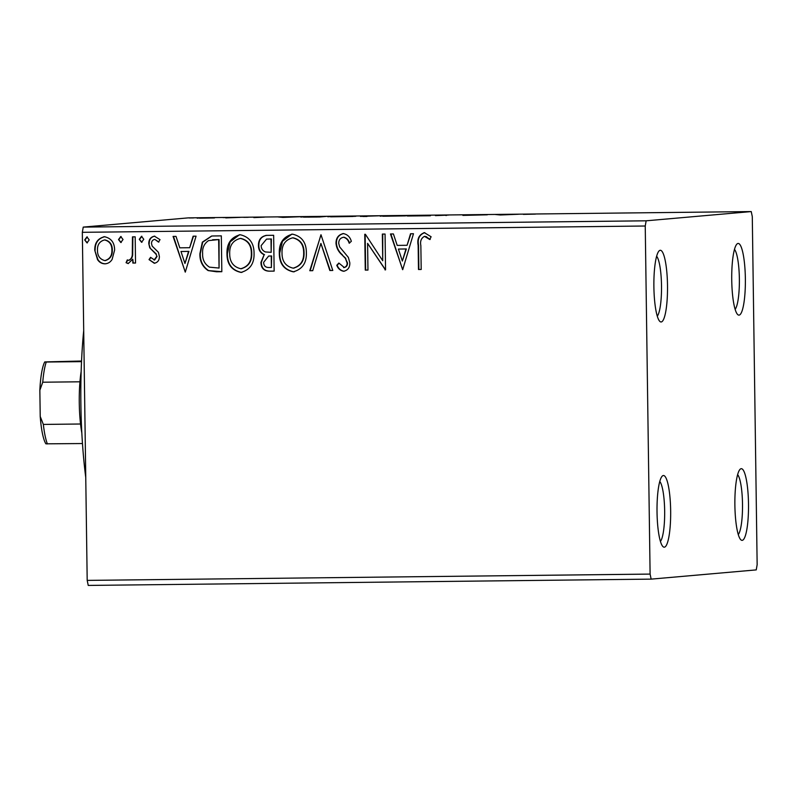 <?xml version="1.0" encoding="UTF-8"?>
<svg xmlns="http://www.w3.org/2000/svg" width="797" height="797" viewBox="0 0 797 797"><rect width="100%" height="100%" fill="white"/><g stroke="black" fill="none" stroke-linecap="round" stroke-linejoin="round"><path stroke-width="1.2" d="M667.507 285.555A35.835 6.814 89.4 0 0 658.98 251.015A35.835 6.814 89.4 0 0 653.889 286.751A35.835 6.814 89.4 0 0 659.767 321.33A35.835 6.814 89.4 0 0 667.507 285.555M656.618 256.236A30.714 5.848 -90.6 0 1 661.51 285.705A30.714 5.848 -90.6 0 1 657.296 316.16M670.656 510.787A35.835 6.814 89.4 0 0 662.128 476.237A35.835 6.814 89.4 0 0 657.027 511.983A35.835 6.814 89.4 0 0 662.915 546.553A35.835 6.814 89.4 0 0 670.656 510.787M659.767 481.458A30.714 5.848 -90.6 0 1 664.658 510.927A30.714 5.848 -90.6 0 1 660.434 541.392M748.503 503.943A35.835 6.814 89.4 0 0 739.985 469.403A35.835 6.814 89.4 0 0 734.884 505.139A35.835 6.814 89.4 0 0 740.772 539.718A35.835 6.814 89.4 0 0 748.503 503.943M737.623 474.623A30.714 5.848 -90.6 0 1 742.505 504.083A30.714 5.848 -90.6 0 1 738.291 534.548M745.364 278.721A35.835 6.814 89.4 0 0 736.836 244.171A35.835 6.814 89.4 0 0 731.736 279.916A35.835 6.814 89.4 0 0 737.623 314.486A35.835 6.814 89.4 0 0 745.364 278.721M734.475 249.391A30.714 5.848 -90.6 0 1 739.367 278.86A30.714 5.848 -90.6 0 1 735.143 309.326M651.149 579.13L756.243 569.895L757.15 564.684L752.288 216.605L751.242 211.574L646.148 220.809L645.241 226.009L650.103 574.089L651.149 579.13L88.238 585.426L87.192 580.395L650.103 574.089M112.108 259.414C110.434 262.173 108.013 263.648 104.865 263.827C101.727 263.717 99.276 262.303 97.523 259.593L94.763 250.318C94.594 242.886 97.832 238.363 104.487 236.729C111.201 238.203 114.579 242.657 114.609 250.099L112.108 259.414M105.642 263.787L105.264 263.797C102.116 263.687 99.665 262.273 97.911 259.563L97.523 259.593M103.71 236.769L104.487 236.729M135.181 236.839L135.54 263.03L132.84 263.06L132.78 259.204L128.138 263.568L126.065 262.691L127.311 259.892L128.536 260.35C130.857 259.354 132.113 257.461 132.292 254.661L132.471 236.868L135.181 236.839M128.357 263.548L126.065 262.691M158.902 242.059L154.757 239.379C152.596 239.857 151.52 241.272 151.51 243.633L152.187 246.124L158.434 252.32L159.36 256.345C159.47 260.191 157.786 262.492 154.299 263.279L149.029 259.613L150.583 257.341L154.618 260.011L157.039 256.475L155.973 254.143L149.756 247.837L148.81 243.792C148.72 239.588 150.593 237.038 154.409 236.171L160.028 239.648L158.513 242.089L154.837 239.369M154.09 260.061L156.65 256.504M154.728 263.249L149.029 259.613M213.148 235.972L221.327 235.872L221.825 271.707L216.495 271.767L208.107 270.572C202.338 266.596 199.619 260.938 199.917 253.585L202.338 242.149L211.594 236.042L213.148 235.972M273.65 235.294L274.148 271.119L269.177 271.179C263.817 270.96 261.067 268.031 260.948 262.392L264.136 254.731C260.38 252.948 258.487 249.919 258.457 245.635C258.407 239.718 261.127 236.291 266.616 235.374L273.65 235.294M265.829 235.414L266.616 235.374M321.012 234.766L332.787 270.472L329.838 270.502L320.902 243.414L312.723 270.691L309.784 270.721L321.012 234.766M382.351 234.079L385.061 234.049L385.559 269.874L367.596 243.354L367.965 270.073L365.265 270.103L364.757 234.268L365.375 234.268L382.719 260.739L382.351 234.079M420.856 245.635L421.195 269.476L418.485 269.506L418.146 245.317C416.97 238.821 419.063 234.607 424.402 232.684L431.107 236.749L429.772 239.518L424.482 236.36C421.185 238.164 419.979 241.262 420.856 245.635M423.815 232.724L424.402 232.684M645.241 226.009L82.33 232.316L87.192 580.395M402.694 269.685L390.47 233.989L393.419 233.949L397.195 245.396L407.078 245.287L410.525 233.76L413.474 233.73L402.694 269.685M343.637 267.593C345.998 267.115 347.163 265.59 347.113 263.01L345.42 258.397L342.023 254.871C338.476 251.812 336.464 247.977 336.015 243.374C335.985 237.994 338.416 234.736 343.308 233.591C347.412 234.388 350.092 236.968 351.328 241.332L349.156 243.175C348.259 240.066 346.396 238.094 343.557 237.267L343.557 237.257C340.349 237.895 338.735 239.937 338.725 243.394L339.661 246.901L348.359 257.391L349.823 262.831C349.933 267.473 347.881 270.283 343.656 271.269C340.359 270.641 338.067 268.649 336.772 265.271L338.855 263.05L344.324 267.533M344.254 271.219L344.045 271.229C340.747 270.611 338.456 268.609 337.161 265.242L336.772 265.271M342.73 233.631L343.308 233.591M306.377 252.689C306.715 262.91 302.352 269.286 293.276 271.827C283.931 269.725 279.279 263.498 279.309 253.157C279 242.926 283.403 236.599 292.539 234.159C301.744 236.31 306.357 242.487 306.377 252.689M294.113 271.787L293.665 271.797C284.32 269.685 279.667 263.468 279.697 253.127L279.309 253.157M291.553 234.218L292.539 234.159M254.054 253.267C254.392 263.488 250.029 269.874 240.953 272.415C231.608 270.313 226.956 264.086 226.986 253.745C226.677 243.513 231.08 237.177 240.216 234.746C249.421 236.898 254.034 243.065 254.054 253.267M241.79 272.375L241.342 272.375C231.997 270.273 227.344 264.056 227.374 253.715L226.986 253.745M239.239 234.806L240.216 234.746M185.293 272.116L173.069 236.42L176.007 236.38L179.783 247.827L189.666 247.718L193.123 236.191L196.072 236.161L185.293 272.116M143.779 239.269L141.567 242.288L139.276 239.319L141.487 236.31L143.779 239.269M123.037 239.508L120.815 242.517L118.524 239.558L120.736 236.54L123.037 239.508M89.204 239.887L86.993 242.896L84.691 239.937L86.903 236.918L89.204 239.887M212.52 217.999L197.068 218.039L212.52 217.999M197.925 218.169L197.068 218.139M240.136 217.372L225.77 217.91L240.136 217.372M253.825 217.601L264.355 217.143L253.825 217.601M318.113 216.495L326.282 216.405L319.477 217.003L301.316 216.943L318.113 216.555M300.738 217.023L301.316 217.093M378.605 215.818L360.403 216.415L378.605 215.818M425.967 215.29L430.43 215.758L407.426 216.017L425.977 215.638M487.306 214.602L462.908 215.399L487.316 214.811M523.37 214.373L535.415 214.114L523.37 214.373M751.242 211.574L188.331 217.87L83.237 227.105L646.148 220.809M500.347 214.981L495.425 214.513L518.429 214.254L500.347 214.981M448.452 215.021L435.471 215.628L448.452 215.08M446.25 215.559L445.493 215.329M407.705 215.748L380.607 216.057L408.203 215.678M380.089 216.136L380.617 216.196M355.382 216.336L328.284 216.645L355.88 216.256M327.766 216.724L328.294 216.784M282.935 217.412L278.023 216.943L301.027 216.684L282.935 217.412M248.226 217.312L243.713 217.362L248.295 217.302M227.474 217.551L222.961 217.601L227.553 217.531M193.651 217.93L189.138 217.98L193.721 217.91M82.33 232.316L83.237 227.105M500.267 214.682L507.828 214.592L500.267 214.981M404.996 215.897L382.909 216.246M383.317 216.027L405.404 215.877M366.979 216.475L362.954 216.505M363.123 216.385L366.979 216.415M367.078 216.256L363.89 216.256M364.04 216.126L367.078 216.186M352.673 216.485L330.586 216.834M330.994 216.615L353.081 216.465M317.465 217.023L303.567 217.133M308.09 217.123L317.465 216.973M304.016 216.914L308.09 217.063M282.855 217.113L290.427 217.023L282.865 217.412M214.214 217.95L199.499 218.179M199.778 218.009L214.483 217.94M421.195 269.446L418.485 269.506M418.873 269.476L418.535 245.277C417.359 238.781 419.451 234.577 424.791 232.654M430.161 239.479L426.265 236.858M426.654 236.819L424.871 236.33M402.634 269.655L390.869 233.979M410.913 233.76L407.078 245.287M402.355 261.047L406.36 248.943L398.4 249.062L402.355 261.047L405.972 248.973L398.4 249.062M385.559 269.844L384.991 269.884M385.379 269.844L367.596 243.354M367.965 270.044L365.265 270.103M365.654 270.073L365.146 234.268M382.739 234.069L382.719 260.739M349.544 243.145C348.648 240.036 346.785 238.064 343.945 237.227L343.945 237.227M337.161 265.242L338.984 263.289M344.025 267.553C346.386 267.085 347.552 265.56 347.502 262.98L347.113 263.01M347.502 262.98L345.42 258.397M345.808 258.367L342.023 254.871M342.421 254.841C338.864 251.782 336.862 247.947 336.404 243.344L336.015 243.374M336.404 243.344C336.374 237.964 338.805 234.707 343.696 233.561M332.777 270.442L329.838 270.502M330.227 270.462L320.902 243.414M312.733 270.661L309.784 270.721M310.172 270.691L320.942 234.766M294.302 271.767L293.665 271.797M279.697 253.127L282.447 241.292L291.762 234.208M293.495 268.121C300.818 266.059 304.334 260.918 304.055 252.699C304.065 244.54 300.409 239.578 293.067 237.805L292.678 237.835C285.286 239.767 281.73 244.868 282.018 253.137C281.999 261.336 285.695 266.337 293.107 268.151L294.143 268.091M293.067 237.805L292.678 237.835C300.021 239.608 303.677 244.579 303.667 252.729L304.055 252.699M293.107 268.151C300.429 266.088 303.946 260.948 303.667 252.729M274.148 271.09L269.565 271.149C264.205 270.93 261.466 268.001 261.336 262.352L260.948 262.392M261.336 262.352L264.136 254.731M264.524 254.701C260.768 252.918 258.876 249.879 258.846 245.596L258.457 245.635M258.846 245.596C258.796 239.678 261.516 236.261 267.005 235.334M271.179 252.32L271.378 238.961L266.547 239.1L261.157 245.606C261.237 248.724 262.681 250.846 265.501 251.962L271.179 252.32L270.99 239L266.547 239.1M271.388 267.483L271.618 255.957L268.619 256.066L263.648 262.293C263.707 265.66 265.351 267.393 268.589 267.513L271.388 267.483L271.229 255.996L268.619 256.066M241.979 272.355L241.342 272.375M227.374 253.715L230.124 241.88L239.439 234.786M241.172 268.709C248.495 266.636 252.011 261.496 251.732 253.287C251.752 245.127 248.086 240.166 240.744 238.383L240.355 238.423C232.963 240.355 229.406 245.456 229.695 253.725C229.685 261.924 233.382 266.925 240.784 268.738L241.82 268.679M240.744 238.383L240.355 238.423C247.698 240.196 251.364 245.167 251.344 253.316L251.732 253.287M240.784 268.738C248.106 266.676 251.623 261.536 251.344 253.316M221.825 271.677L208.107 270.572M208.495 270.532C202.737 266.567 200.007 260.898 200.306 253.546L199.917 253.585M200.306 253.546L202.677 242.208L211.783 236.022M219.065 268.061L219.065 239.548L208.535 240.604C204.181 243.643 202.209 247.957 202.627 253.556C202.358 259.593 204.65 264.126 209.491 267.164L219.065 268.061L218.667 239.578L212.56 239.758M185.233 272.086L173.467 236.41M193.502 236.191L189.666 247.718M184.954 263.478L188.949 251.374L180.989 251.493L184.954 263.478L188.56 251.404L180.989 251.493M149.418 259.573L150.763 257.61M157.039 256.475L155.973 254.143M156.361 254.104L149.756 247.837M150.145 247.797L148.81 243.792M149.198 243.762C149.109 239.548 150.982 237.008 154.797 236.131M141.956 242.248L139.276 239.319M139.664 239.289L141.876 236.281M135.54 263L132.84 263.06M133.229 263.02L132.78 259.204M126.454 262.661L127.61 260.061M132.292 254.661L132.681 254.632C132.501 257.421 131.246 259.324 128.925 260.31L128.536 260.35M132.681 254.632L132.86 236.868M121.214 242.477L118.524 239.558M118.912 239.518L121.124 236.51M105.832 263.767L105.264 263.797M97.911 259.563L94.763 250.318M95.152 250.278C94.982 242.856 98.22 238.323 104.885 236.689M105.224 260.579C110.135 259.135 112.487 255.628 112.297 250.069C112.337 244.52 109.886 241.132 104.935 239.907L104.546 239.937C99.625 241.282 97.274 244.729 97.473 250.268C97.433 255.827 99.884 259.274 104.835 260.609L105.692 260.549M104.935 239.907L104.546 239.937C109.498 241.172 111.949 244.559 111.899 250.099L112.297 250.069M104.835 260.609C109.737 259.164 112.098 255.668 111.899 250.099M87.381 242.856L84.691 239.937M85.08 239.897L87.301 236.888M85.757 477.483A143.35 27.277 -90.6 0 1 80.886 404.378A143.35 27.277 -90.6 0 1 83.705 330.606M81.832 432.98A46.077 8.767 -90.6 0 1 80.537 424.004A46.077 8.767 -90.6 0 1 79.272 402.983A46.077 8.767 -90.6 0 1 79.949 381.793A46.077 8.767 -90.6 0 1 81.145 371.591M79.949 381.793L42.749 382.211L39.85 390.231A43.008 8.179 -90.6 0 1 44.752 361.928L81.543 361.021M82.47 443.54L45.897 443.829A43.008 8.179 -90.6 0 1 40.219 416.452L39.85 390.231M40.219 416.452L43.347 424.422A46.077 8.767 89.4 0 0 47.392 443.929M80.537 424.004L43.347 424.422M44.752 361.928L46.246 362.027A46.077 8.767 89.4 0 0 42.749 382.211M81.523 361.639L46.246 362.027"/></g></svg>
